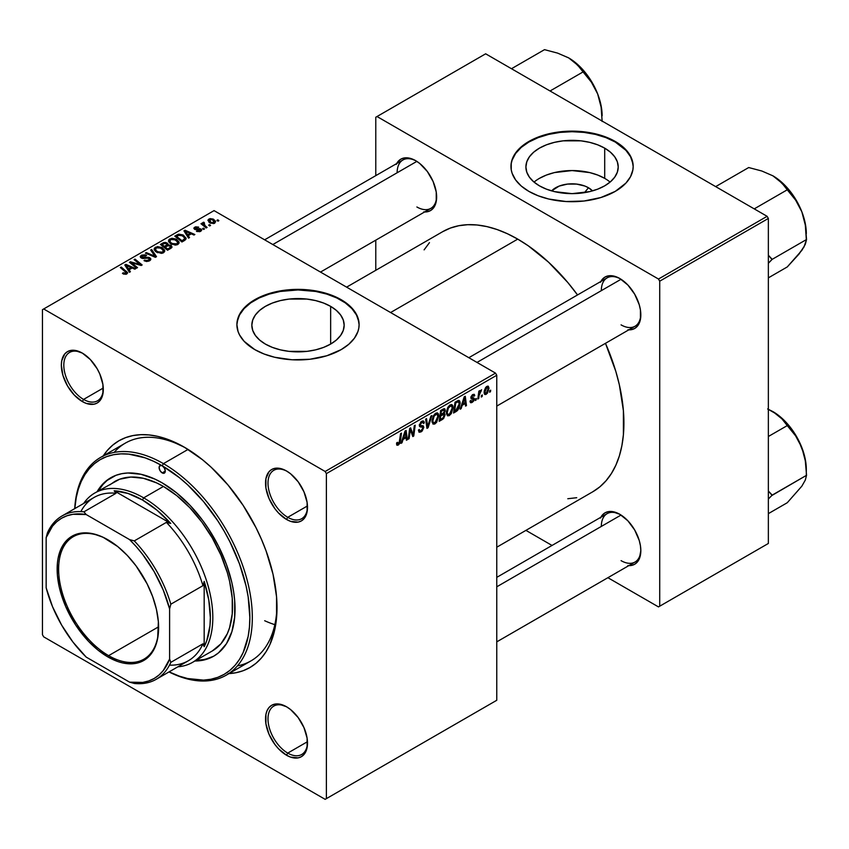 <?xml version="1.0" encoding="UTF-8"?>
<svg xmlns="http://www.w3.org/2000/svg" width="849" height="849" viewBox="0 0 849 849"><rect width="100%" height="100%" fill="white"/><g stroke="black" fill="none" stroke-linecap="round" stroke-linejoin="round"><path stroke-width="1.27" d="M588.463 187.746L584.473 192.659L588.463 187.746L592.496 190.887A23.188 13.382 180 0 0 588.463 187.746A23.188 13.382 180 0 0 551.627 190.887L559.183 186.08L567.535 184.084L576.588 184.084L584.94 186.08L588.463 187.746M610.091 182.1A46.164 26.648 0 0 0 604.7 178.364L604.7 148.15A46.164 26.648 180 0 1 618.221 166.988A46.164 26.648 180 0 1 589.726 191.609A46.164 26.648 180 0 1 539.423 185.835L533.681 181.803L529.415 177.186L526.794 172.188L525.902 166.988L526.794 161.788L529.415 156.789L533.681 152.183L539.423 148.15L546.416 144.829L554.397 142.367L563.057 140.849L581.066 140.849L589.726 142.367L597.707 144.829L604.7 148.15L610.442 152.183L614.708 156.789L617.34 161.788L618.221 166.988L617.34 172.188L614.708 177.186L610.442 181.803L604.7 185.835L597.707 189.147L589.726 191.609L572.067 193.646L554.397 191.609L546.416 189.147L539.423 185.835A46.164 26.648 180 0 1 525.902 166.988A46.164 26.648 180 0 1 554.397 142.367A46.164 26.648 180 0 1 604.7 148.15L604.7 178.364A46.164 26.648 0 0 0 534.042 182.1M633.163 166.712A61.107 35.276 0 0 0 615.27 142.048L615.27 141.475A61.107 35.276 180 0 1 633.174 166.425A61.107 35.276 180 0 1 595.446 199.016A61.107 35.276 180 0 1 528.853 191.365L538.117 195.758L548.677 199.016L566.071 201.531L583.985 201.022L600.869 197.53L615.27 191.365L625.957 183.055L630.542 176.666L632.876 169.874L633.174 166.425L631.996 159.538L628.515 152.916L619.303 144.043L610.824 139.151L595.446 133.824L578.052 131.308L566.071 131.308L554.323 132.656L543.254 135.309L528.853 141.475L521.254 146.824L515.608 152.916L512.127 159.538L511.247 162.966L511.247 169.874L512.127 173.302L515.608 179.924L521.254 186.027L528.853 191.365A61.107 35.276 180 0 1 510.96 166.425A61.107 35.276 180 0 1 548.677 133.824A61.107 35.276 180 0 1 615.27 141.475L615.27 142.048A61.107 35.276 0 0 0 548.91 134.344A61.107 35.276 0 0 0 510.96 166.712M265.355 344.068A46.164 26.648 180 0 1 251.835 325.22A46.164 26.648 180 0 1 280.329 300.599A46.164 26.648 180 0 1 330.643 306.372L330.643 344.068L323.639 347.379L315.658 349.841L306.998 351.359L288.989 351.359L280.329 349.841L272.349 347.379L265.355 344.068L259.614 340.024L255.347 335.419L252.726 330.42L251.835 325.22L252.726 320.02L255.347 315.021L259.614 310.416L265.355 306.372L272.349 303.061L280.329 300.599L288.989 299.081L306.998 299.081L315.658 300.599L323.639 303.061L330.643 306.372L336.384 310.416L340.64 315.021L343.272 320.02L344.163 325.22L343.272 330.42L340.64 335.419L336.384 340.024L330.643 344.068L330.643 306.372A46.164 26.648 180 0 1 344.163 325.22A46.164 26.648 180 0 1 315.658 349.841A46.164 26.648 180 0 1 265.355 344.068M359.106 324.934A61.107 35.276 0 0 0 341.202 300.281L341.202 299.708A61.107 35.276 180 0 1 359.106 324.647A61.107 35.276 180 0 1 321.378 357.249A61.107 35.276 180 0 1 254.785 349.597L264.05 353.991L274.609 357.249L292.014 359.764L309.917 359.254L326.801 355.763L341.202 349.597L348.801 344.248L354.457 338.157L357.928 331.534L358.809 328.107L359.106 324.647L357.928 317.77L354.457 311.148L345.235 302.276L331.948 295.314L321.378 292.056L303.984 289.541L292.014 289.541L280.255 290.889L269.197 293.542L254.785 299.708L247.186 305.056L241.541 311.148L238.07 317.77L236.892 324.647L238.07 331.534L239.524 334.888L244.109 341.287L254.785 349.597A61.107 35.276 180 0 1 236.892 324.647A61.107 35.276 180 0 1 274.609 292.056A61.107 35.276 180 0 1 341.202 299.708L341.202 300.281A61.107 35.276 0 0 0 274.843 292.576A61.107 35.276 0 0 0 236.892 324.934M287.142 707.132A27.932 16.131 -120 0 0 267.997 719.23A27.932 16.131 -120 0 0 287.747 753.095L286.516 755.228A29.683 17.139 60 0 1 265.525 718.88A29.683 17.139 60 0 1 286.516 706.761L278.483 703.97L274.853 704.118L271.68 705.286L269.069 707.461L267.127 710.528L265.928 714.38L265.928 723.836L269.069 734.385L274.853 744.414L278.483 748.744L286.516 755.228L290.613 757.128L298.179 757.87L301.353 756.703L303.963 754.528L305.905 751.461L307.105 747.608L307.105 738.152L303.963 727.604L298.179 717.575L290.613 709.594L286.516 706.761A29.683 17.139 60 0 1 307.508 743.108A29.683 17.139 60 0 1 286.516 755.228L287.747 753.095A27.932 16.131 60 0 1 269.504 728.474A27.932 16.131 60 0 1 273.781 706.092A27.932 16.131 60 0 1 287.142 707.132M82.947 353.46A27.932 16.131 -120 0 0 63.813 365.558A27.932 16.131 -120 0 0 83.563 399.423L82.321 401.556A29.683 17.139 60 0 1 61.34 365.208A29.683 17.139 60 0 1 82.321 353.088L74.298 350.297L70.669 350.446L67.485 351.624L64.874 353.789L61.744 360.708L61.34 365.208L62.932 375.407L67.485 385.892L74.298 395.082L82.321 401.556L86.418 403.455L93.984 404.209L97.168 403.031L99.779 400.866L101.71 397.788L102.909 393.936L102.909 384.48L99.779 373.931L97.168 368.753L90.355 359.573L82.321 353.088A29.683 17.139 60 0 1 103.313 389.436A29.683 17.139 60 0 1 82.321 401.556L83.563 399.423A27.932 16.131 60 0 1 65.309 374.802A27.932 16.131 60 0 1 69.597 352.42A27.932 16.131 60 0 1 82.947 353.46M287.142 471.354A27.932 16.131 -120 0 0 267.997 483.452A27.932 16.131 -120 0 0 287.747 517.306L286.516 519.45A29.683 17.139 60 0 1 265.525 483.092A29.683 17.139 60 0 1 286.516 470.983L282.42 469.083L274.853 468.33L271.68 469.508L269.069 471.673L265.928 478.603L265.928 488.058L269.069 498.607L274.853 508.636L278.483 512.966L286.516 519.45L290.613 521.35L298.179 522.093L301.353 520.915L303.963 518.75L305.905 515.683L307.105 511.83L307.105 502.375L303.963 491.826L298.179 481.797L290.613 473.806L286.516 470.983A29.683 17.139 60 0 1 307.508 507.331A29.683 17.139 60 0 1 286.516 519.45L287.747 517.306A27.932 16.131 60 0 1 269.504 492.696A27.932 16.131 60 0 1 273.781 470.314A27.932 16.131 60 0 1 287.142 471.354M103.281 388.035L83.563 399.423L103.281 388.035M307.465 741.708L287.747 753.095L307.465 741.708M307.465 505.93L287.747 517.306L307.465 505.93M468.828 357.705L607.109 277.867A27.932 16.131 60 0 1 620.47 278.907A27.932 16.131 -120 0 0 601.325 290.655M600.859 281.475A29.683 17.139 60 0 1 619.844 278.536L615.748 276.636L608.181 275.893L604.997 277.071L602.387 279.236L600.455 282.303M264.633 239.811L402.914 159.973A27.932 16.131 60 0 1 416.275 161.023A27.932 16.131 -120 0 0 397.13 172.761M396.663 163.581A29.683 17.139 60 0 1 415.649 160.652L411.553 158.752L403.986 157.999L400.813 159.177L398.202 161.342L396.26 164.409M496.761 577.362L607.109 513.645A27.932 16.131 60 0 1 620.47 514.696A27.932 16.131 -120 0 0 601.325 526.433M600.859 517.253A29.683 17.139 60 0 1 619.844 514.314L611.811 511.523L608.181 511.671L604.997 512.849L602.387 515.014L600.455 518.081M100.585 457.409A125.705 72.579 60 0 1 163.433 463.639L188.053 449.429L163.433 463.639A125.705 72.579 60 0 1 245.552 574.412A125.705 72.579 60 0 1 226.29 675.135A125.705 72.579 60 0 1 169.004 671.93A125.705 72.579 -120 0 0 252.28 614.358A125.705 72.579 -120 0 0 163.433 463.639A125.705 72.579 -120 0 0 74.723 508.636A125.705 72.579 60 0 1 100.585 457.409L125.27 443.157A125.705 72.579 60 0 1 186.292 448.346A125.705 72.579 -120 0 0 114.148 452.411M103.238 455.881A130.937 75.603 60 0 1 184.424 447.243L166.362 438.869L157.543 436.333L148.989 434.932L140.775 434.667L132.985 435.569L125.684 437.606L118.945 440.758L112.853 445.014L107.43 450.31L102.761 456.613M442.669 231.681A150.146 86.683 -120 0 1 517.741 239.121L528.152 245.722L548.56 262.192L567.79 282.494L577.543 294.943A150.146 86.683 -120 0 0 517.741 239.121L390.593 312.538L517.741 239.121L507.341 233.708L497.036 229.517L486.923 226.609L477.117 224.996L467.693 224.698L458.757 225.728L450.394 228.063L442.669 231.681L346.615 287.142M592.814 491.751A150.146 86.683 -120 0 0 605.475 343.325L615.833 371.438L619.346 384.788L623.399 410.704L623.399 434.73L621.871 445.757L619.346 455.966L615.833 465.263L611.376 473.562L606.016 480.789L599.819 486.87L592.814 491.751L496.761 547.212M42.45 309.683L42.45 634.702L42.45 309.683L43.681 308.972L214.054 210.616L495.519 373.114L325.156 471.482L43.681 308.972L325.156 471.482L326.387 473.615L326.387 798.633L496.761 700.276L496.761 375.258L326.387 473.615L326.387 798.633L325.156 799.344L43.681 636.846L42.45 634.702L43.681 636.846L325.156 799.344L496.761 700.276L325.156 799.344L496.761 700.276L496.761 375.258L495.519 373.114L496.761 375.258L326.387 473.615L325.156 471.482L495.519 373.114L214.054 210.616L42.45 309.683M453.101 407.626L451.328 413.59L449.163 415.692L447.402 415.766L446.425 411.786L448.07 406.979L451.424 404.527L452.74 405.514L453.101 407.626L452.05 404.718L450.119 404.909L447.55 407.891L446.362 412.996L447.476 415.808L449.333 415.596L446.425 413.919L449.333 415.596L453.101 407.626L452.114 407.053L453.101 407.626M462.196 405.313L461.134 408.656L460.169 409.218L464.18 396.918L465.273 396.281L466.462 405.578L465.56 406.098L465.263 403.54L462.196 405.313L465.263 403.54L465.56 406.098L466.462 405.578L465.273 396.281L464.18 396.918L460.169 409.218L461.134 408.656L460.476 408.263L461.134 408.656L462.196 405.313L461.559 404.952L462.196 405.313M398.308 445.056L396.759 444.993L396.61 442.923L397.512 442.276L397.979 443.995L399.104 443.061L400.579 433.637L401.492 433.107L399.826 443.295L398.308 445.056L400.42 441.045L401.492 433.107L400.579 433.637L399.539 441.3L398.361 443.857L397.512 442.276L396.61 442.923L397.014 445.258L398.308 445.056L396.536 444.038L398.308 445.056M423.81 427.397L422.123 431.133L419.035 432.183L418.419 430.061L419.321 429.424L419.608 430.846L420.69 430.921L422.876 428.395L422.611 427.227L420.117 426.856L419.374 425.943L420.807 421.974L422.717 420.902L424.076 421.698L424.256 422.951L423.354 423.566L423.099 422.441L422.027 422.314L420.213 424.755L420.552 425.455L423.248 425.816L423.81 427.397L423.205 425.784L420.552 425.455L420.213 424.755L421.709 422.473L422.929 422.303L423.354 423.566L424.256 422.951L423.524 421.019L421.741 421.295L419.321 425.338L420.34 426.93L422.675 427.28L422.908 428.013L421.157 430.698L419.544 430.761L419.321 429.424L418.419 430.061L419.141 432.247L421.093 431.897L418.43 430.358L421.093 431.897L423.81 427.397L419.353 424.829L423.81 427.397M431.886 415.564L428.108 427.716L426.962 428.384L425.636 419.162L426.548 418.642L427.684 426.538L430.921 416.116L431.886 415.564L430.921 416.116L427.684 426.538L426.548 418.642L425.636 419.162L426.962 428.384L428.108 427.716L426.75 426.941L428.108 427.716L431.886 415.564M438.731 415.925L436.609 422.377L434.635 424.065L432.916 423.98L432.056 420.075L433.701 415.267L437.055 412.826L438.381 413.813L438.731 415.925L437.681 413.017L435.749 413.198L433.181 416.19L432.003 421.284L433.117 424.107L434.964 423.895L432.067 422.218L434.964 423.895L438.731 415.925L437.744 415.352L438.731 415.925M490.68 390.169L490.467 391.718L489.576 392.238L489.767 390.699L490.68 390.169L489.767 390.699L489.576 392.238L490.467 391.718L489.693 391.262L490.467 391.718L490.68 390.169M445.131 414.79L443.634 418.515L439.188 421.327L440.642 410.502L443.91 408.73L444.972 409.059L445.184 411.043L444.048 413.399L445.131 414.79L444.048 413.399L445.247 410.279L444.048 408.698L440.642 410.502L439.188 421.327L442.647 419.332L441.639 418.748L442.647 419.332L445.131 414.79L442.86 413.474L445.131 414.79M403.052 439.464L401.991 442.796L401.015 443.358L405.037 431.069L406.13 430.432L407.318 439.729L406.416 440.249L406.119 437.691L403.052 439.464L406.119 437.691L406.416 440.249L407.318 439.729L406.13 430.432L405.037 431.069L401.015 443.358L401.991 442.796L401.333 442.414L401.991 442.796L403.052 439.464L402.415 439.092L403.052 439.464M410.035 432.067L409.112 438.689L408.21 439.209L409.685 428.384L410.629 427.832L413.102 434.868L414.301 425.71L415.214 425.179L413.76 436.004L412.805 436.556L410.322 429.541L410.035 432.067L410.322 429.541L412.805 436.556L413.76 436.004L415.214 425.179L414.301 425.71L413.102 434.868L410.629 427.832L409.685 428.384L408.21 439.209L409.112 438.689L408.337 438.243L409.112 438.689L410.035 432.067L409.239 431.6L410.035 432.067M472.235 401.471L470.94 400.399L470.049 401.046L470.611 402.659L472.193 402.394L470.049 401.163L472.193 402.394L470.951 402.766L470.166 402.086L470.049 401.046L470.94 400.399L471.885 401.619L473.392 399.932L473.169 399.104L471.121 398.669L470.962 396.833L472.352 394.817L474.177 394.297L474.761 395.602L473.859 396.25L472.797 395.443L471.726 397.056L474.198 398.425L473.657 401.025L472.193 402.394L474.315 399.072L473.859 398.022L471.726 397.056L472.67 395.507L473.859 396.25L474.761 395.602L474.251 394.329L472.713 394.583L470.834 397.735L471.28 398.797L473.413 399.677L472.235 401.471L470.197 400.94M457.494 410.513L453.546 413.028L455.011 402.214L458.747 400.41L459.787 401.163L460.169 403.01L459.171 407.945L457.494 410.513L460.169 403.317L458.269 400.463L455.011 402.214L453.546 413.028L456.104 411.553L455.096 410.969L456.104 411.553L457.494 410.513L456.635 410.025L457.494 410.513M489.013 388.205L487.464 393.14L485.755 394.52L484.599 394.35L484.217 390.996L485.617 387.558L487.835 386.093L489.013 388.205L488.313 386.231L486.923 386.38L484.079 392.652L484.768 394.467L486.212 394.307L484.089 393.076L486.212 394.307L489.013 388.205L487.931 387.579L489.013 388.205M482.381 394.965L482.168 396.515L481.266 397.024L481.457 395.496L482.381 394.965L481.457 395.496L481.266 397.024L482.168 396.515L481.383 396.058L482.168 396.515L482.381 394.965M479.165 395.347L478.709 398.51L477.796 399.03L478.857 391.166L479.77 390.636L479.536 392.27L481.606 389.712L479.165 395.347L481.606 389.712L479.536 392.27L479.77 390.636L478.857 391.166L477.796 399.03L478.709 398.51L477.923 398.064L478.709 398.51L479.165 395.347L478.358 394.881L479.165 395.347M476.31 398.468L476.109 400.006L475.207 400.526L475.398 398.998L476.31 398.468L475.398 398.998L475.207 400.526L476.109 400.006L475.323 399.561L476.109 400.006L476.31 398.468M204.513 228.954L203.484 228.116L202.561 228.646L203.611 229.463L204.513 228.954L203.484 228.116L202.561 228.646L203.611 229.463L204.513 228.954M210.573 225.452L209.544 224.614L208.621 225.144L209.671 225.972L210.573 225.452L209.544 224.614L208.621 225.144L209.671 225.972L210.573 225.452M177.844 244.47L178.99 243.238L178.969 241.838L175.881 239.025L171.869 238.272L168.675 239.927L168.622 241.551L170.182 243.408L175.329 245.117L177.844 244.47L179.118 242.591L176.592 239.397L169.768 238.898L168.505 241.137L171.148 244.024L177.844 244.47M189.539 237.593L188.245 235.619L191.312 233.846L193.965 235.035L194.867 234.515L185.04 230.217L183.936 230.843L188.563 238.155L189.539 237.593L188.245 235.619L191.312 233.846L193.965 235.035L194.867 234.515L185.04 230.217L183.936 230.843L188.563 238.155L189.539 237.593M168.028 244.894L167.104 242.994L167.104 246.008L167.104 242.994L163.963 242.549L163.963 243.557L163.963 242.549L162.615 243.154L162.615 244.321L162.615 243.154L160.408 244.438L167.582 250.264L171.827 247.579L171.307 245.594L168.028 244.894L167.678 243.398L165.651 242.464L163.772 242.602L160.408 244.438L167.582 250.264L172.029 246.921L170.851 245.276L168.028 244.894L168.198 244.342M156.513 256.663L151.642 249.489L150.676 250.052L154.847 256.196L146.304 252.578L145.402 253.098L155.367 257.321L156.513 256.663L151.642 249.489L150.676 250.052L154.847 256.196L146.304 252.578L145.402 253.098L155.367 257.321L156.513 256.663M123.147 273.856L125.97 274.291L127.583 272.614L121.248 267.042L120.335 267.562L126.289 272.699L125.408 273.495L123.222 272.773L122.436 273.357L126.819 273.93L127.626 272.869L121.248 267.042L120.335 267.562L125.419 271.701L125.864 273.314L123.222 272.773L122.436 273.357L123.147 273.856M137.517 267.626L131.404 262.702L141.21 265.493L142.154 264.952L134.98 259.115L134.068 259.635L140.202 264.57L130.396 261.757L129.441 262.309L136.615 268.146L137.517 267.626L131.404 262.702L141.21 265.493L142.154 264.952L134.98 259.115L134.068 259.635L140.202 264.57L130.396 261.757L129.441 262.309L136.615 268.146L137.517 267.626M130.396 271.733L129.101 269.77L132.168 267.997L134.811 269.186L135.723 268.666L125.896 264.357L124.792 264.994L129.419 272.296L130.396 271.733L129.101 269.77L132.168 267.997L134.811 269.186L135.723 268.666L125.896 264.357L124.792 264.994L129.419 272.296L130.396 271.733M142.101 257.459L142.367 255.889L145.795 255.952L146.41 255.273L141.39 255.284L141.39 258.075L141.39 255.284L140.244 256.685L141.263 258L148.968 258.308L148.66 261.216L148.66 260.155L146.304 260.654L146.304 261.471L146.304 260.654L145.073 260.219L145.073 261.142L144.808 260.049L144.808 261.025L144.808 260.049L144.012 260.632L149.615 260.77L150.623 259.9L150.602 258.446L148.904 257.343L141.857 257.289L141.687 256.472L142.706 255.719L146.601 255.39L145.253 254.817L141.645 255.146L140.35 256.249L140.499 257.385L142.6 258.478L148.511 258.107L149.53 258.998L148.66 260.155L144.012 260.632L146.771 261.513L149.615 260.77L150.846 259.178L149.785 257.746L143.216 257.703L141.603 256.791L141.603 258.181M163.486 252.769L164.632 251.537L164.61 250.126L161.883 247.505L157.511 246.571L154.306 248.226L154.253 249.839L155.823 251.697L161.427 253.384L163.486 252.769L164.759 250.89L162.233 247.696L155.399 247.197L154.136 249.426L156.778 252.323L163.486 252.769M196.437 231.289L199.738 231.692L201.712 229.846L199.855 228.625L195.525 228.805L195.461 227.691L198.677 227.139L195.61 226.821L193.933 227.967L194.623 229.336L200.502 229.856L199.6 230.97L197.106 230.631L196.437 231.289L200.704 231.278L201.733 230.015L199.409 228.604L195.387 228.731L195.461 227.691L198.677 227.139L194.718 227.214L193.859 228.317L194.623 229.336L200.184 229.559L199.961 230.801L197.106 230.631L196.437 231.289M184.509 240.5L186.058 238.102L182.928 234.908L178.831 234.165L174.767 236.139L181.951 241.976L185.687 239.577L186.111 238.516L183.469 235.205L178.141 234.324L174.767 236.139L181.951 241.976L184.509 240.5M214.733 223.181L215.54 221.165L213.152 219.063L210.043 218.607L207.994 219.976L209.756 222.767L213.64 223.584L215.678 221.791L213.651 219.318L208.928 219.01L207.931 220.379L210.085 222.969L214.733 223.181M207.114 227.447L203.802 224.497L203.527 223.446L204.46 222.99L203.845 222.215L202.667 222.809L202.953 224.094L201.882 223.213L200.98 223.733L206.201 227.978L207.114 227.447L205.055 225.738L203.845 222.215L203.007 222.438L202.953 224.094L201.882 223.213L200.98 223.733L206.201 227.978L207.114 227.447M218.872 220.655L217.853 219.817L216.93 220.347L217.981 221.175L218.872 220.655L217.853 219.817L216.93 220.347L217.981 221.175L218.872 220.655M375.778 117.247L375.778 175.647L375.778 117.247L485.649 53.805L767.114 216.315L658.484 279.034L377.009 116.525L658.484 279.034L659.715 281.178L659.715 606.197L768.356 543.466L768.356 218.448L659.715 281.178L659.715 606.197L658.484 606.908L607.895 577.702L658.484 606.908L768.356 543.466L658.484 606.908L768.356 543.466L768.356 218.448L767.114 216.315L768.356 218.448L659.715 281.178L658.484 279.034L767.114 216.315L485.649 53.805L375.778 117.247M375.778 240.161L375.778 270.311L375.778 240.161M552.03 545.451L525.924 530.37L552.03 545.451M627.867 565.583L631.497 565.434L634.681 564.256L637.291 562.091L639.233 559.024L640.825 550.672L640.422 545.705L639.233 540.473L634.681 529.988L627.867 520.798L619.844 514.314A29.683 17.139 60 0 1 640.825 550.672A29.683 17.139 60 0 1 628.791 565.636M423.683 211.91L427.312 211.762L430.485 210.584L433.096 208.419L435.038 205.352L436.237 201.489L436.237 192.033L433.096 181.495L427.312 171.466L419.746 163.475L415.649 160.652A29.683 17.139 60 0 1 436.641 197A29.683 17.139 60 0 1 424.596 211.974M627.867 329.794L631.497 329.656L634.681 328.478L637.291 326.313L640.422 319.383L640.422 309.927L639.233 304.695L634.681 294.2L627.867 285.02L619.844 278.536A29.683 17.139 60 0 1 640.825 314.883A29.683 17.139 60 0 1 628.791 329.858M567.79 498.734L576.726 497.705M429.467 242.644L424.107 249.871M640.815 314.162A27.932 16.131 60 0 1 635.041 326.249A27.932 16.131 60 0 1 621.075 324.87A27.932 16.131 -120 0 0 640.815 314.162M436.63 196.268A27.932 16.131 60 0 1 430.846 208.366A27.932 16.131 60 0 1 416.88 206.976A27.932 16.131 -120 0 0 436.63 196.268M640.815 549.94A27.932 16.131 60 0 1 635.041 562.027A27.932 16.131 60 0 1 621.075 560.648A27.932 16.131 -120 0 0 640.815 549.94M228.063 673.65L235.863 672.758L243.164 670.721L249.893 667.558L255.995 663.302L261.407 658.007L266.077 651.703L269.961 644.465L275.235 627.443L276.562 617.839L276.562 596.879L273.028 574.274L266.077 550.905L261.407 539.211L255.995 527.654L243.164 505.431L228.063 485.066L211.295 467.364L202.487 459.733L184.424 447.243A130.937 75.603 60 0 1 277.007 607.619A130.937 75.603 60 0 1 228.943 673.607M264.665 620.725A125.705 72.579 -120 0 0 274.832 624.662M237.402 665.892A125.705 72.579 -120 0 0 276.997 605.443A125.705 72.579 60 0 1 250.975 660.883L226.29 675.135M307.497 506.598A27.932 16.131 60 0 1 301.713 518.697A27.932 16.131 60 0 1 287.747 517.306A27.932 16.131 -120 0 0 307.497 506.598M307.497 742.376A27.932 16.131 60 0 1 301.713 754.474A27.932 16.131 60 0 1 287.747 753.095A27.932 16.131 -120 0 0 307.497 742.387M103.302 388.715A27.932 16.131 60 0 1 97.529 400.802A27.932 16.131 60 0 1 83.563 399.423A27.932 16.131 -120 0 0 103.302 388.715M358.809 321.76L356.474 314.979L351.889 308.59L345.235 302.838L336.766 297.946L326.801 294.104L315.732 291.462L297.999 289.944L280.255 291.462L269.197 294.104L259.232 297.946L250.763 302.838L244.109 308.59L239.524 314.979L237.189 321.76M632.876 163.539L630.542 156.747L625.957 150.358L615.27 142.048L606.016 137.655L595.446 134.397L583.985 132.391L572.067 131.712L560.138 132.391L548.677 134.397L538.117 137.655L528.853 142.048L521.254 147.386L515.608 153.489L512.127 160.111L511.247 163.539M604.7 178.364L597.707 175.053L589.726 172.591L572.067 170.564L554.397 172.591L546.416 175.053L539.423 178.364M130.396 263.084L130.396 261.757L130.396 263.084M134.821 263.763L134.821 262.967L134.821 263.763M138.047 264.633L138.047 263.859L138.047 264.633M140.202 265.217L140.202 264.57L140.202 265.217M134.98 260.388L134.98 259.115L134.98 260.388M131.404 263.901L131.404 262.702L131.404 263.901M133.166 265.344L133.166 264.05L133.166 265.344M125.896 266.724L125.896 264.357L125.896 266.724M129.101 271.786L129.101 269.77L129.101 271.786M128.581 268.9L127.212 266.724L127.212 268.815L127.212 266.724L126.161 265.291L126.161 267.159L126.161 265.291L131.033 267.488L131.033 268.645L131.033 267.488L128.581 268.9L128.581 270.969L128.581 268.9L126.161 265.291L131.033 267.488L128.581 268.9M123.222 273.898L123.222 272.773L123.222 273.898M123.901 274.206L123.901 273.251L123.901 274.206M125.864 274.312L125.864 273.314L125.864 274.312M126.289 274.185L126.289 272.741L125.864 273.314M121.248 268.305L121.248 267.042L121.248 268.305M126.512 274.089L126.512 271.319L126.512 274.089M148.968 258.308L149.53 260.813M143.216 258.531L143.216 257.703L143.216 258.531M145.657 258.287L145.657 257.332L145.657 258.287M149.785 260.675L149.785 257.746L149.785 260.675M146.304 253.48L146.304 252.578L146.304 253.48M152.289 256.016L152.289 255.061L152.289 256.016M154.847 257.098L154.847 256.196L154.847 257.098M151.642 251.495L151.642 249.489L151.642 251.495M155.399 251.357L155.399 247.197L155.399 251.357M162.233 248.842L162.233 247.696L162.233 248.842M155.505 249.404L156.641 247.664L159.559 247.483L163.199 250.052L162.541 253.172L162.541 252.142L159.708 252.535L156.556 251.028L155.505 249.404L156.375 247.791L161.236 248.152L163.411 250.816L162.541 252.142L157.723 251.824L157.723 252.779L155.505 249.404L155.505 251.453L155.494 249.139L155.494 251.442M170.851 248.386L170.851 245.276L170.851 248.386M164.398 246.412L162.159 244.586L162.159 245.849L162.159 244.586L163.698 243.705L166.245 243.536L166.956 244.512L166.956 246.093L166.956 244.512L165.852 246.73L165.852 245.563L164.398 246.412L164.398 247.675L164.398 246.412L162.159 244.586L164.727 243.249L166.553 243.737L166.818 244.82L164.398 246.412M166.956 246.093L166.956 244.512M167.656 249.065L165.237 247.091L165.237 248.354L165.237 247.091L167.136 245.987L169.927 245.786L170.182 248.768L170.182 247.547L169.344 249.256L169.344 248.088L167.656 249.065L167.656 250.222L167.656 249.065L165.237 247.091L168.272 245.51L170.235 245.998L170.362 247.367L167.656 249.065M170.66 248.492L170.66 246.762L170.182 247.547M197.106 231.597L197.106 230.631L197.106 231.597M199.961 231.618L199.961 230.801L199.961 231.618M200.184 229.559L199.961 230.801M194.718 229.389L194.718 227.214L194.718 229.389M195.387 228.731L195.461 227.691M195.981 229.729L195.981 228.975L195.981 229.729M197.286 229.623L197.286 228.869L197.286 229.623M199.409 229.347L199.409 228.604L199.409 229.347M201.011 231.087L201.011 228.997L201.011 231.087M185.04 232.584L185.04 230.217L185.04 232.584M188.245 237.646L188.245 235.619L188.245 237.646M187.725 234.749L186.356 232.584L186.356 234.664L186.356 232.584L185.305 231.151L185.305 233.008L185.305 231.151L190.176 233.337L190.176 234.504L190.176 233.337L187.725 234.749L187.725 236.829L187.725 234.749L185.305 231.151L190.176 233.337L187.725 234.749M176.921 236.064L176.921 234.897L176.921 236.064M178.141 235.364L178.141 234.324L178.141 235.364L182.514 235.693L184.753 238.336L183.172 240.097L183.172 241.265L183.172 240.097L182.026 240.766L176.518 236.298L176.518 237.561L176.518 236.298L180.052 234.886L184.01 236.839L184.679 238.749L182.026 240.766L182.026 241.933L182.026 240.766L176.518 236.298L178.12 235.385M183.469 236.33L183.469 235.205L183.469 236.33M169.768 243.069L169.768 238.898L169.768 243.069M176.592 240.554L176.592 239.397L176.592 240.554M169.874 241.116L170.999 239.376L173.928 239.195L177.568 241.753L176.9 244.873L176.9 243.854L173.758 244.183L170.925 242.729L169.874 241.116L170.745 239.503L175.605 239.864L177.77 242.527L176.9 243.854L172.082 243.536L172.082 244.491L169.874 241.116L169.874 243.164L169.853 240.851L169.853 243.143M208.928 222.151L208.928 219.01L208.928 222.151M213.651 220.496L213.651 219.318L214.457 221.78L213.948 223.51L213.948 222.725L210.892 222.396L209.671 219.488L212.749 219.838L213.948 222.725L210.892 222.396L210.892 223.351L209.278 219.827L211.295 219.286L213.608 220.464M209.109 222.3L209.671 219.488M214.468 223.319L214.468 221.918L213.948 222.725M209.544 225.866L209.544 224.614L209.544 225.866M201.882 224.476L201.882 223.213L201.882 224.476M202.953 225.346L202.953 224.094L202.953 225.346M203.007 222.438L202.953 224.094M203.845 223.117L203.845 222.215L203.845 223.117M203.495 225.77L203.813 223.128M205.055 227.044L205.055 225.738L205.055 227.044M203.484 229.368L203.484 228.116L203.484 229.368M217.853 221.069L217.853 219.817L217.853 221.069M444.696 408.793L444.048 408.698M443.146 409.069L445.247 410.279L443.146 409.069M443.422 413.028L444.048 413.399L443.422 413.028M444.632 413.505L444.048 413.399M442.753 409.292L444.027 410.025L441.384 411.245L440.928 414.62L441.384 411.245L440.61 410.799L441.384 411.245L442.923 410.354L441.915 409.77L444.345 410.831L443.847 412.518L440.928 414.62L440.153 414.163L440.928 414.62L443.157 413.261L444.229 411.669L444.038 410.035L444.345 410.831M442.584 413.654L443.921 414.429L440.758 415.883L440.26 419.533L440.758 415.883L439.984 415.437L440.758 415.883L442.658 414.779L441.65 414.195L444.229 415.278L442.828 418.005L440.26 419.533L439.485 419.088L440.26 419.533L442.828 418.005L444.165 415.904L443.9 414.418L444.229 415.278M432.894 420.817L433.892 416.551L433.202 416.148L433.892 416.551L435.717 414.386L434.837 413.877L437.076 414.27L437.84 416.328L435.028 422.685L433.669 422.802L432.035 420.319L433.913 422.898L436.301 421.433L437.829 416.732L437.575 414.843L436.641 414.132L434.072 416.212L432.894 420.817M426.251 423.46L427.376 424.107L426.251 423.46M426.612 425.922L427.684 426.538L426.612 425.922M418.419 430.114L419.544 430.761L418.419 430.114M418.419 430.188L419.544 430.761M419.364 425.837L421.412 427.026L419.364 425.837M419.682 426.548L420.34 426.93L419.682 426.548M421.762 421.284L424.267 422.728L421.762 421.284M421.571 421.391L424.256 422.951L421.571 421.391M420.828 421.964L421.709 422.473L420.828 421.964M419.438 424.309L420.213 424.755L419.438 424.309M420.552 425.455L420.213 424.755M396.77 442.807L397.438 443.189L396.77 442.807M398.361 443.857L397.438 443.189M399.635 440.589L400.42 441.045L399.635 440.589M406.289 439.135L407.318 439.729L406.289 439.135M405.111 437.108L406.119 437.691L405.111 437.108M403.551 438.01L404.74 434.359L404.082 433.988L404.74 434.359L405.461 431.908L404.867 431.568L405.992 436.598L403.551 438.01L402.893 437.638L403.551 438.01L405.992 436.598L405.461 431.908L403.551 438.01M410.481 430.146L411.807 430.91L410.481 430.146M411.203 432.353L412.646 433.181L411.203 432.353M411.903 434.179L413.102 434.868L411.903 434.179M412.274 435.155L413.76 436.004L412.274 435.155M409.579 429.116L410.322 429.541L409.579 429.116M472.362 398.956L473.222 399.147M472.851 394.498L474.761 395.602L472.851 394.498M472.67 395.507L473.859 396.25M471.025 396.642L471.726 397.056L471.025 396.642M470.908 397.067L471.821 397.587L470.908 397.067M472.564 397.81L471.821 397.587M471.927 397.703L470.898 397.099M465.432 404.984L466.462 405.578L465.432 404.984M464.254 402.967L465.263 403.54L464.254 402.967M462.694 403.869L463.883 400.219L463.225 399.837L463.883 400.219L464.605 397.767L464.01 397.428L465.146 402.447L462.694 403.869L462.036 403.487L462.694 403.869L465.146 402.447L464.605 397.767L462.694 403.869M459.256 400.569L458.269 400.463M459.192 402.744L460.169 403.317L459.192 402.744M458.184 401.715L455.743 402.946L454.629 411.245L458.205 408.199L459.277 403.774L458.184 401.715L459.277 403.774L455.786 410.576L454.629 411.245L453.854 410.789L454.629 411.245L455.743 402.946L454.968 402.5L455.743 402.946L457.059 402.193L456.04 401.609L457.059 402.193L458.184 401.715L457.027 401.046L458.651 401.8L457.187 400.951M447.264 412.529L448.261 408.252L447.572 407.86L448.261 408.252L450.087 406.087L449.206 405.578L451.435 405.971L452.199 408.04L449.397 414.397L448.028 414.503L446.404 412.03L448.283 414.609L450.67 413.145L452.188 408.433L451.944 406.544L451.01 405.833L448.431 407.923L447.264 412.529M486.88 387.314L485.501 389.203L484.981 392.365L485.639 393.533L487.114 392.44L488.111 389.012L487.464 387.176L486.88 387.314L488.111 388.715L486.222 393.395L484.142 391.538L484.97 392.015L486.88 387.314L486.19 386.911L487.644 387.25L486.551 386.624M486.222 393.395L484.079 392.673M478.772 391.824L479.536 392.27L478.772 391.824M480.332 390.519L481.245 391.049L480.332 390.519M480.205 390.742L480.799 391.081L480.205 390.742M108.619 655.651A70.711 40.826 -120 0 0 158.614 627.209A70.711 40.826 60 0 1 143.98 659.153A70.711 40.826 60 0 1 108.619 655.651L158.614 626.795L108.619 655.651A70.711 40.826 60 0 1 62.433 593.345A70.711 40.826 60 0 1 73.269 536.685A70.711 40.826 60 0 1 108.248 539.975A70.711 40.826 -120 0 0 58.623 569.265A70.711 40.826 -120 0 0 108.619 655.651L107.876 656.935L108.619 655.651M107.876 539.762L107.876 539.762A71.751 41.431 60 0 1 158.614 627.644A71.751 41.431 60 0 1 107.876 656.935L97.985 650.101L88.466 641.271L75.688 625.055L65.691 606.547L59.324 587.328L57.382 574.943L57.382 563.449L58.114 558.186L61.001 548.868L65.691 541.439L68.663 538.542L75.688 534.477L79.689 533.363L88.466 533.013L93.157 533.777L102.909 537.173L117.778 546.597L127.297 555.426L136.073 565.912L147.1 583.825L152.629 596.571L156.439 609.38L158.37 621.765L157.649 638.512L154.762 647.84L150.071 655.258L143.757 660.49L136.073 663.345L131.797 663.833L122.606 662.92L117.778 661.53L107.876 656.935A71.751 41.431 60 0 1 57.138 569.053A71.751 41.431 60 0 1 107.876 539.762M80.846 511.597A94.281 54.432 60 0 1 116.037 493.29L114.159 490.786A96.022 55.44 60 0 1 142.452 499.987L143.683 497.854A97.773 56.448 -120 0 0 83.595 503.51A97.773 56.448 60 0 1 94.801 493.004A97.773 56.448 60 0 1 143.683 497.854L163.433 486.445L143.683 497.854A97.773 56.448 60 0 1 207.549 584.006A97.773 56.448 60 0 1 192.564 662.347A97.773 56.448 60 0 1 177.876 666.805A97.773 56.448 -120 0 0 210.52 595.849A97.773 56.448 -120 0 0 143.683 497.854L142.452 499.987L127.966 493.439L114.159 490.786L170.734 523.451L156.927 510.153L142.452 499.987A96.022 55.44 60 0 1 170.734 523.451L166.393 522.368A94.281 54.432 60 0 1 202.943 585.672L204.174 581.363L204.174 646.694L206.848 640.411L209.958 625.777L210.35 617.594L208.78 599.978L204.174 581.363A96.022 55.44 60 0 1 204.174 646.694L202.943 643.818A94.281 54.432 60 0 1 169.482 665.138M116.037 493.29L114.159 490.786L170.734 523.451L166.393 522.368L134.291 540.898L129.579 539.603L86.184 514.547L83.934 511.82L116.037 493.29A94.281 54.432 -120 0 0 94.069 497.461L61.977 515.99A94.281 54.432 60 0 1 83.934 511.82L116.037 493.29M61.977 515.99A94.281 54.432 60 0 0 47.385 532.928L46.154 537.65A92.53 53.423 60 0 1 86.184 514.547L83.934 511.82A94.281 54.432 -120 0 0 47.385 532.928L46.154 537.65L46.154 587.773L52.5 606.621L61.616 625.066L73.025 642.173L86.184 657.094L129.579 682.15L134.291 683.456A94.281 54.432 -120 0 0 170.84 662.347L169.609 659.047L169.609 608.924L170.84 604.201L202.943 585.672L204.174 581.363L204.174 646.694L202.943 643.818L170.84 662.347A94.281 54.432 60 0 1 156.258 679.285A94.281 54.432 60 0 1 134.291 683.456L129.579 682.15L142.728 682.416L148.692 680.962L154.147 678.489L159.018 675.008L163.252 670.561L169.609 659.047L169.609 608.924L163.252 590.076L154.147 571.642L142.728 554.524L136.339 546.745L129.579 539.603L86.184 514.547L73.025 514.282L67.071 515.736L61.616 518.219L56.745 521.7L52.5 526.136L46.154 537.65L46.154 587.773A92.53 53.423 60 0 0 86.184 657.094L129.579 682.15A92.53 53.423 60 0 0 169.609 659.047L170.84 662.347L202.943 643.818A94.281 54.432 -120 0 1 188.351 660.755L156.258 679.285M202.943 585.672A94.281 54.432 -120 0 0 166.393 522.368L134.291 540.898A94.281 54.432 60 0 1 170.84 604.201L202.943 585.672M170.84 604.201A94.281 54.432 -120 0 0 134.291 540.898L129.579 539.603A92.53 53.423 60 0 1 169.609 608.924L170.84 604.201M162.201 472.904A4.362 2.515 60 0 1 159.347 469.062A4.362 2.515 60 0 1 160.015 465.56A4.362 2.515 60 0 1 162.201 465.772A123.954 71.571 60 0 1 249.786 613.572A123.954 71.571 60 0 1 169.1 671.867L179.298 676.133L187.64 678.531L203.516 680.102L210.892 679.253L217.8 677.332L224.178 674.339L229.952 670.317L235.077 665.298L239.503 659.333L243.175 652.478L248.163 636.368L249.426 627.273L249.85 617.594L248.163 596.879L246.072 586.033L239.503 563.906L229.952 541.895L224.178 531.209L217.8 520.851L203.516 501.579L187.64 484.821L179.298 477.594L162.201 465.772L164.377 468.086L165.29 471.121L162.201 472.904L160.015 470.601L159.113 467.555L160.015 465.56L162.201 465.772L153.605 461.304L145.105 457.844L128.655 454.119L120.876 453.875L113.501 454.724L106.592 456.645L100.224 459.638L94.441 463.66L89.315 468.68L84.9 474.644L81.217 481.5L78.32 489.183L76.23 497.61L74.818 508.572A123.954 71.571 60 0 1 162.201 465.772L163.433 463.639L162.201 465.772A4.362 2.515 60 0 1 165.046 469.624A4.362 2.515 60 0 1 164.377 473.116L162.201 472.904L165.29 471.121L164.377 473.116A4.362 2.515 60 0 1 162.201 472.904M111.315 477.435A103.005 59.472 -120 0 0 98.335 490.966L102.867 484.588L107.133 480.417M97.104 491.677A103.005 59.472 60 0 1 110.699 477.785A103.005 59.472 60 0 1 162.201 482.879L176.412 492.707L190.07 505.378L202.667 520.416L208.408 528.651L218.501 546.14L226.439 564.426L231.904 582.817L233.634 591.827L234.685 600.593L234.685 617.085L231.904 631.645L226.439 643.722L218.501 652.849L213.704 656.192L202.667 660.278L194.867 661.021A103.005 59.472 60 0 0 213.704 656.192L213.704 656.192A103.005 59.472 60 0 0 229.495 573.659A103.005 59.472 60 0 0 162.201 482.879L155.059 479.165L141.051 474.294L127.859 472.989L121.736 473.7L115.995 475.302L105.892 481.128L101.636 485.299L97.104 491.677M109.988 484.779L114.551 481.606A97.773 56.448 60 0 1 163.433 486.445A97.773 56.448 60 0 1 227.309 572.608A97.773 56.448 60 0 1 212.314 650.95L192.564 662.347M214.319 655.831A103.005 59.472 -120 0 1 196.108 660.31L203.898 659.567L209.639 657.964M94.801 493.004L119.571 479.25L130.842 477.053L143.364 478.295L156.662 482.922L163.433 486.445L176.921 495.763L189.889 507.798L201.839 522.071L212.314 538.054L220.92 555.108L227.309 572.597L229.591 581.3L232.233 598.174L232.233 613.827L229.591 627.644L227.309 633.704L220.92 643.818L212.314 650.95M621.044 515.046L496.761 586.808L621.044 515.046M801.849 486.159L805.308 480.067L806.55 475.291L805.308 460.816L801.849 447.582A47.236 27.274 -120 0 1 806.317 469.455L805.181 458.81L801.849 447.582L796.542 436.535L789.623 426.41A47.236 27.274 -120 0 0 772.919 411.606L767.623 408.963L777.429 414.62L781.207 417.963L787.267 425.593L768.356 436.503L787.267 425.593L795.609 435.866L801.849 447.582A47.236 27.274 -120 0 0 789.623 426.41L787.352 425.805L789.623 426.41L785.707 421.921L772.919 411.606L781.207 417.963L795.609 435.866L799.015 441.438L803.929 454.056L805.308 460.816L806.55 475.291L771.985 495.243L768.356 490.998L771.752 494.649A54.219 31.307 60 0 1 771.752 495.572L806.55 475.291L805.308 480.067L801.849 486.159L787.267 502.725L768.356 513.645L787.267 502.725L799.418 488.95M768.356 499.042L771.752 495.572A54.219 31.307 -120 0 0 771.752 494.649L771.752 495.572L768.356 499.042M621.044 279.268L477 362.427L621.044 279.268M806.317 239.376L805.181 223.032L801.849 211.804A47.236 27.274 -120 0 0 772.919 175.828L777.429 178.831L784.306 185.793L795.64 200.141L801.849 211.804L796.542 200.757L785.707 186.143L772.919 175.828L761.829 171.01L748.701 167.54L715.675 186.61L748.701 167.54L761.829 171.01L772.919 175.828A47.236 27.274 -120 0 0 772.749 175.722M772.654 175.669L781.207 182.185L787.267 189.805L754.241 208.875L787.267 189.805L795.64 200.141L801.849 211.804L805.308 225.081L806.55 239.503L805.319 244.268L801.849 250.37L787.267 266.936L768.356 277.856L787.267 266.936L799.058 254.031L803.78 246.963M768.356 263.264L771.985 259.465L806.55 239.503L771.985 259.465L768.356 255.209L771.752 258.871A54.219 31.307 60 0 1 771.752 259.794L771.752 258.871A54.219 31.307 -120 0 1 771.752 259.794L768.356 263.264M799.418 253.172L803.95 247.07L806.55 239.503L805.308 225.081L801.849 211.804A47.236 27.274 -120 0 1 806.317 233.677M272.816 244.544L416.848 161.384L272.816 244.544M550.046 90.992L583.072 71.921L591.413 82.194L597.654 93.921L601.113 107.144L602.143 121.067L601.113 107.144L599.734 100.384L597.654 93.921L592.347 82.862L581.512 68.249L568.734 57.934L577.012 64.301L583.072 71.921L550.046 90.992M602.132 121.481L600.996 105.149L597.654 93.921A47.236 27.274 -120 0 0 568.734 57.934L557.634 53.126L544.506 49.656L511.48 68.727L544.506 49.656L557.634 53.126L568.459 57.785M568.565 57.838A47.236 27.274 -120 0 1 568.734 57.934L573.245 60.948L580.111 67.899L591.413 82.194L597.654 93.921A47.236 27.274 -120 0 1 602.132 115.782M638.819 324.063L496.761 406.087M638.819 559.852L496.761 641.865M163.411 250.848L163.411 252.811M200.555 230.079L200.555 231.352M195.047 228.243L195.047 229.538M184.753 238.336L184.753 240.352M177.77 242.549L177.77 244.512M437.065 414.259L435.495 413.357M433.669 422.802L432.024 421.847M422.929 422.303L421.465 421.454M397.714 443.942L396.568 443.284M473.519 395.39L472.437 394.764M451.435 405.971L449.864 405.069M448.028 414.503L446.383 413.559M806.317 469.455L806.317 475.153M320.498 272.073L430.846 208.366"/></g></svg>
